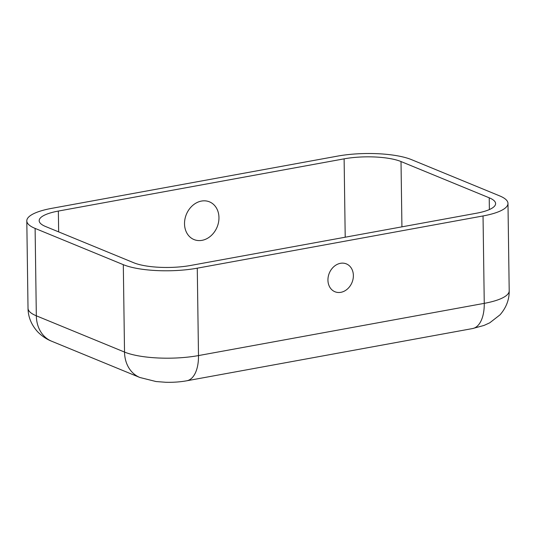 <?xml version="1.0" encoding="UTF-8"?>
<svg xmlns="http://www.w3.org/2000/svg" width="536" height="536" viewBox="0 0 536 536"><rect width="100%" height="100%" fill="white"/><g stroke="black" fill="none" stroke-linecap="round" stroke-linejoin="round"><path stroke-width="0.8" d="M340.856 292.321A15.055 12.281 -67.7 0 1 329.54 272.583A15.055 12.281 -67.7 0 1 351.569 268.556A15.055 12.281 -67.7 0 1 340.856 292.321M51.744 208.343L337.506 156.123A53.613 14.385 179.2 0 1 411.474 159.627L499.673 195.895A53.613 14.385 -0.8 0 1 507.981 203.419A53.613 14.385 -0.8 0 1 483.037 215.954L197.275 268.174A53.613 14.385 179.2 0 1 123.307 264.67L35.108 228.41A53.613 14.385 -0.8 0 1 26.8 220.879A53.613 14.385 -0.8 0 1 51.744 208.343M344.119 158.844A41.245 11.062 179.2 0 1 401.015 161.544L489.221 197.804A41.245 11.062 -0.8 0 1 495.606 203.593A41.245 11.062 -0.8 0 1 476.417 213.234L190.662 265.454A41.245 11.062 179.2 0 1 133.766 262.761L45.56 226.5A41.245 11.062 -0.8 0 1 39.175 220.705A41.245 11.062 -0.8 0 1 58.357 211.063L344.119 158.844L345.211 237.214M202.012 240.342A20.381 16.629 -67.7 0 1 186.689 213.616A20.381 16.629 -67.7 0 1 216.517 208.169A20.381 16.629 -67.7 0 1 202.012 240.342M197.275 268.174L198.494 355.576L484.256 303.356A53.613 14.385 -0.8 0 0 509.2 290.82C509.314 299.644 506.252 307.657 500.001 314.853L489.763 322.806L484.008 325.439L472.544 328.561L186.789 380.781A32.991 16.897 -100.4 0 0 198.494 355.576A53.613 14.385 179.2 0 1 124.526 352.072A32.991 26.921 -67.7 0 0 139.863 377.491L51.664 341.231A32.991 26.921 -67.7 0 1 36.327 315.805L124.526 352.072L123.307 264.67M26.8 220.879L28.019 308.28A53.613 14.385 -0.8 0 0 36.327 315.805L35.108 228.41M401.926 226.849L401.015 161.544M472.544 328.561A32.991 16.897 -100.4 0 0 484.256 303.356L483.037 215.954M489.381 209.563L489.221 197.804M58.652 231.88L58.357 211.063M28.019 308.28C28.153 317.004 31.369 324.85 37.661 331.811C41.969 336.146 46.639 339.288 51.664 341.231M139.863 377.491L156.036 381.538L165.711 382.275C173.249 382.47 180.277 381.967 186.789 380.781M509.2 290.82L507.981 203.419"/></g></svg>
